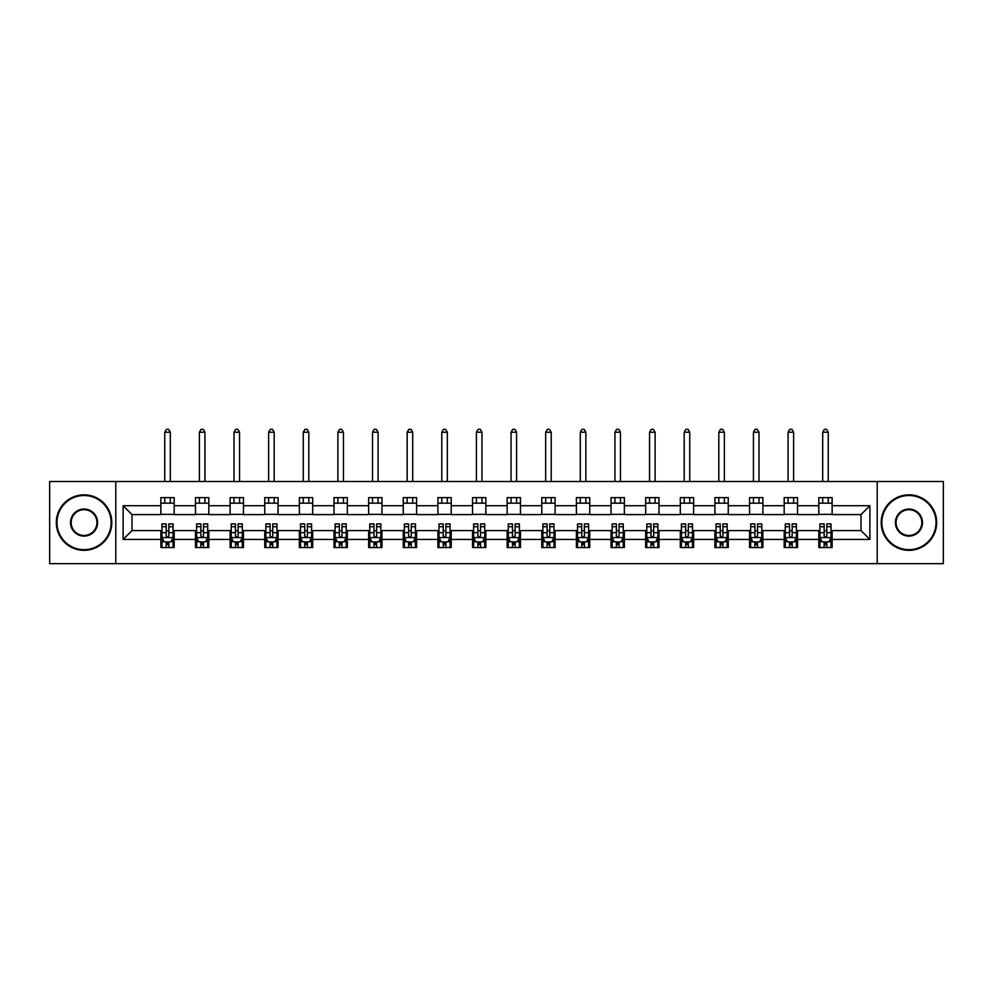 <?xml version="1.0" encoding="UTF-8"?>
<svg xmlns="http://www.w3.org/2000/svg" width="993" height="993" viewBox="0 0 993 993"><rect width="100%" height="100%" fill="white"/><g stroke="black" fill="none" stroke-linecap="round" stroke-linejoin="round"><path stroke-width="1.49" d="M877.204 563.652L943.35 563.652L943.35 481.518L877.204 481.518L877.204 563.652L115.796 563.652L115.796 481.518L49.65 481.518L49.65 563.652L115.796 563.652M877.204 481.518L115.796 481.518M832.134 505.71L832.134 497.605L818.815 497.605L818.815 505.71L797.503 505.71L797.503 497.605L784.185 497.605L784.185 505.71L762.885 505.71L762.885 497.605L749.554 497.605L749.554 505.71L728.254 505.71L728.254 497.605L714.935 497.605L714.935 505.71L693.623 505.71L693.623 497.605L680.304 497.605L680.304 505.71L658.992 505.71L658.992 497.605L645.673 497.605L645.673 505.71L624.361 505.71L624.361 497.605L611.043 497.605L611.043 505.71L589.73 505.71L589.73 497.605L576.412 497.605L576.412 505.71L555.099 505.71L555.099 497.605L541.781 497.605L541.781 505.71L520.469 505.71L520.469 497.605L507.15 497.605L507.15 505.71L485.85 505.71L485.85 497.605L472.531 497.605L472.531 505.71L451.219 505.71L451.219 497.605L437.901 497.605L437.901 505.71L416.588 505.71L416.588 497.605L403.27 497.605L403.27 505.71L381.957 505.71L381.957 497.605L368.639 497.605L368.639 505.71L347.327 505.71L347.327 497.605L334.008 497.605L334.008 505.71L312.696 505.71L312.696 497.605L299.377 497.605L299.377 505.71L278.065 505.71L278.065 497.605L264.746 497.605L264.746 505.71L243.446 505.71L243.446 497.605L230.115 497.605L230.115 505.71L208.815 505.71L208.815 497.605L195.497 497.605L195.497 505.71L174.185 505.71L174.185 497.605L160.866 497.605L160.866 505.71L123.132 505.71L123.132 539.46L132.007 530.572L160.866 530.572L160.866 547.553L174.185 547.553L174.185 530.572L195.497 530.572L195.497 547.553L208.815 547.553L208.815 530.572L230.115 530.572L230.115 547.553L243.446 547.553L243.446 530.572L264.746 530.572L264.746 547.553L278.065 547.553L278.065 530.572L299.377 530.572L299.377 547.553L312.696 547.553L312.696 530.572L334.008 530.572L334.008 547.553L347.327 547.553L347.327 530.572L368.639 530.572L368.639 547.553L381.957 547.553L381.957 530.572L403.27 530.572L403.27 547.553L416.588 547.553L416.588 530.572L437.901 530.572L437.901 547.553L451.219 547.553L451.219 530.572L472.531 530.572L472.531 547.553L485.85 547.553L485.85 530.572L507.15 530.572L507.15 547.553L520.469 547.553L520.469 530.572L541.781 530.572L541.781 547.553L555.099 547.553L555.099 530.572L576.412 530.572L576.412 547.553L589.73 547.553L589.73 530.572L611.043 530.572L611.043 547.553L624.361 547.553L624.361 530.572L645.673 530.572L645.673 547.553L658.992 547.553L658.992 530.572L680.304 530.572L680.304 547.553L693.623 547.553L693.623 530.572L714.935 530.572L714.935 547.553L728.254 547.553L728.254 530.572L749.554 530.572L749.554 547.553L762.885 547.553L762.885 530.572L784.185 530.572L784.185 547.553L797.503 547.553L797.503 530.572L818.815 530.572L818.815 547.553L832.134 547.553L832.134 530.572L860.993 530.572L860.993 514.597L832.134 514.597L832.134 505.71L869.868 505.71L869.868 539.46L832.134 539.46M818.815 539.46L797.503 539.46M784.185 539.46L762.885 539.46M749.554 539.46L728.254 539.46M714.935 539.46L693.623 539.46M680.304 539.46L658.992 539.46M645.673 539.46L624.361 539.46M611.043 539.46L589.73 539.46M576.412 539.46L555.099 539.46M541.781 539.46L520.469 539.46M507.15 539.46L485.85 539.46M472.531 539.46L451.219 539.46M437.901 539.46L416.588 539.46M403.27 539.46L381.957 539.46M368.639 539.46L347.327 539.46M334.008 539.46L312.696 539.46M299.377 539.46L278.065 539.46M264.746 539.46L243.446 539.46M230.115 539.46L208.815 539.46M195.497 539.46L174.185 539.46M160.866 539.46L123.132 539.46M818.815 505.71L818.815 514.597L797.503 514.597L797.503 505.71M784.185 505.71L784.185 514.597L762.885 514.597L762.885 505.71M749.554 505.71L749.554 514.597L728.254 514.597L728.254 505.71M714.935 505.71L714.935 514.597L693.623 514.597L693.623 505.71M680.304 505.71L680.304 514.597L658.992 514.597L658.992 505.71M645.673 505.71L645.673 514.597L624.361 514.597L624.361 505.71M611.043 505.71L611.043 514.597L589.73 514.597L589.73 505.71M576.412 505.71L576.412 514.597L555.099 514.597L555.099 505.71M541.781 505.71L541.781 514.597L520.469 514.597L520.469 505.71M507.15 505.71L507.15 514.597L485.85 514.597L485.85 505.71M472.531 505.71L472.531 514.597L451.219 514.597L451.219 505.71M437.901 505.71L437.901 514.597L416.588 514.597L416.588 505.71M403.27 505.71L403.27 514.597L381.957 514.597L381.957 505.71M368.639 505.71L368.639 514.597L347.327 514.597L347.327 505.71M334.008 505.71L334.008 514.597L312.696 514.597L312.696 505.71M299.377 505.71L299.377 514.597L278.065 514.597L278.065 505.71M264.746 505.71L264.746 514.597L243.446 514.597L243.446 505.71M230.115 505.71L230.115 514.597L208.815 514.597L208.815 505.71M195.497 505.71L195.497 514.597L174.185 514.597L174.185 505.71M160.866 505.71L160.866 514.597L132.007 514.597L123.132 505.71M132.007 514.597L132.007 530.572M869.868 539.46L860.993 530.572M860.993 514.597L869.868 505.71M160.866 503.166L174.185 503.166M160.866 514.374L174.185 514.374M160.866 530.796L161.971 530.796M166.191 530.796L168.86 530.796M173.067 530.796L174.185 530.796M160.866 542.004L161.971 542.004M166.191 542.004L168.86 542.004M173.067 542.004L174.185 542.004M195.497 530.796L196.602 530.796M200.822 530.796L203.478 530.796M207.698 530.796L208.815 530.796M195.497 542.004L196.602 542.004M200.822 542.004L203.478 542.004M207.698 542.004L208.815 542.004M195.497 503.166L208.815 503.166M195.497 514.374L208.815 514.374M230.115 530.796L231.232 530.796M235.453 530.796L238.109 530.796M242.329 530.796L243.446 530.796M230.115 542.004L231.232 542.004M235.453 542.004L238.109 542.004M242.329 542.004L243.446 542.004M230.115 503.166L243.446 503.166M230.115 514.374L243.446 514.374M264.746 530.796L265.863 530.796M270.084 530.796L272.74 530.796M276.96 530.796L278.065 530.796M264.746 542.004L265.863 542.004M270.084 542.004L272.74 542.004M276.96 542.004L278.065 542.004M264.746 503.166L278.065 503.166M264.746 514.374L278.065 514.374M299.377 530.796L300.494 530.796M304.702 530.796L307.371 530.796M311.591 530.796L312.696 530.796M299.377 542.004L300.494 542.004M304.702 542.004L307.371 542.004M311.591 542.004L312.696 542.004M299.377 503.166L312.696 503.166M299.377 514.374L312.696 514.374M334.008 530.796L335.125 530.796M339.333 530.796L342.002 530.796M346.222 530.796L347.327 530.796M334.008 542.004L335.125 542.004M339.333 542.004L342.002 542.004M346.222 542.004L347.327 542.004M334.008 503.166L347.327 503.166M334.008 514.374L347.327 514.374M368.639 530.796L369.744 530.796M373.964 530.796L376.632 530.796M380.853 530.796L381.957 530.796M368.639 542.004L369.744 542.004M373.964 542.004L376.632 542.004M380.853 542.004L381.957 542.004M368.639 503.166L381.957 503.166M368.639 514.374L381.957 514.374M403.27 530.796L404.374 530.796M408.595 530.796L411.263 530.796M415.471 530.796L416.588 530.796M403.27 542.004L404.374 542.004M408.595 542.004L411.263 542.004M415.471 542.004L416.588 542.004M403.27 503.166L416.588 503.166M403.27 514.374L416.588 514.374M437.901 530.796L439.005 530.796M443.226 530.796L445.894 530.796M450.102 530.796L451.219 530.796M437.901 542.004L439.005 542.004M443.226 542.004L445.894 542.004M450.102 542.004L451.219 542.004M437.901 503.166L451.219 503.166M437.901 514.374L451.219 514.374M472.531 530.796L473.636 530.796M477.856 530.796L480.513 530.796M484.733 530.796L485.85 530.796M472.531 542.004L473.636 542.004M477.856 542.004L480.513 542.004M484.733 542.004L485.85 542.004M472.531 503.166L485.85 503.166M472.531 514.374L485.85 514.374M507.15 530.796L508.267 530.796M512.487 530.796L515.144 530.796M519.364 530.796L520.469 530.796M507.15 542.004L508.267 542.004M512.487 542.004L515.144 542.004M519.364 542.004L520.469 542.004M507.15 503.166L520.469 503.166M507.15 514.374L520.469 514.374M541.781 530.796L542.898 530.796M547.106 530.796L549.774 530.796M553.995 530.796L555.099 530.796M541.781 542.004L542.898 542.004M547.106 542.004L549.774 542.004M553.995 542.004L555.099 542.004M541.781 503.166L555.099 503.166M541.781 514.374L555.099 514.374M576.412 530.796L577.529 530.796M581.737 530.796L584.405 530.796M588.626 530.796L589.73 530.796M576.412 542.004L577.529 542.004M581.737 542.004L584.405 542.004M588.626 542.004L589.73 542.004M576.412 503.166L589.73 503.166M576.412 514.374L589.73 514.374M611.043 530.796L612.147 530.796M616.368 530.796L619.036 530.796M623.256 530.796L624.361 530.796M611.043 542.004L612.147 542.004M616.368 542.004L619.036 542.004M623.256 542.004L624.361 542.004M611.043 503.166L624.361 503.166M611.043 514.374L624.361 514.374M645.673 530.796L646.778 530.796M650.998 530.796L653.667 530.796M657.875 530.796L658.992 530.796M645.673 542.004L646.778 542.004M650.998 542.004L653.667 542.004M657.875 542.004L658.992 542.004M645.673 503.166L658.992 503.166M645.673 514.374L658.992 514.374M680.304 530.796L681.409 530.796M685.629 530.796L688.298 530.796M692.506 530.796L693.623 530.796M680.304 542.004L681.409 542.004M685.629 542.004L688.298 542.004M692.506 542.004L693.623 542.004M680.304 503.166L693.623 503.166M680.304 514.374L693.623 514.374M714.935 530.796L716.04 530.796M720.26 530.796L722.916 530.796M727.137 530.796L728.254 530.796M714.935 542.004L716.04 542.004M720.26 542.004L722.916 542.004M727.137 542.004L728.254 542.004M714.935 503.166L728.254 503.166M714.935 514.374L728.254 514.374M749.554 530.796L750.671 530.796M754.891 530.796L757.547 530.796M761.768 530.796L762.885 530.796M749.554 542.004L750.671 542.004M754.891 542.004L757.547 542.004M761.768 542.004L762.885 542.004M749.554 503.166L762.885 503.166M749.554 514.374L762.885 514.374M784.185 530.796L785.302 530.796M789.522 530.796L792.178 530.796M796.398 530.796L797.503 530.796M784.185 542.004L785.302 542.004M789.522 542.004L792.178 542.004M796.398 542.004L797.503 542.004M784.185 503.166L797.503 503.166M784.185 514.374L797.503 514.374M818.815 530.796L819.933 530.796M824.14 530.796L826.809 530.796M831.029 530.796L832.134 530.796M818.815 542.004L819.933 542.004M824.14 542.004L826.809 542.004M831.029 542.004L832.134 542.004M818.815 503.166L832.134 503.166M818.815 514.374L832.134 514.374M166.191 544.673L168.86 544.673M161.971 526.7L166.191 526.7L166.191 523.919L161.971 523.919L161.971 537.461L164.193 541.893L170.858 541.893L173.067 537.461L173.067 523.919L168.86 523.919L168.86 526.7L173.067 526.7M173.067 537.461L173.067 547.553M161.971 537.461L161.971 547.553M168.86 541.893L168.86 547.553M166.191 547.553L166.191 541.893M166.191 526.7L166.191 535.786C167.072 537.498 167.966 537.498 168.86 535.786L168.86 526.7M170.299 503.166L170.299 497.605M170.299 481.518L170.299 432.24L164.751 432.24L164.751 481.518M164.751 503.166L164.751 497.605M164.751 432.24L166.414 429.348L168.636 429.348L170.299 432.24M84.057 495.507A27.084 27.084 0 0 0 56.973 522.579A27.084 27.084 0 0 0 84.057 549.663A27.084 27.084 0 0 0 111.142 522.579A27.084 27.084 0 0 0 84.057 495.507M84.057 550.333A27.742 27.742 0 0 1 56.316 522.579A27.742 27.742 0 0 1 84.057 494.837A27.742 27.742 0 0 1 111.799 522.579A27.742 27.742 0 0 1 84.057 550.333M84.057 509.037A13.542 13.542 0 0 1 97.599 522.579A13.542 13.542 0 0 1 84.057 536.121A13.542 13.542 0 0 1 70.515 522.579A13.542 13.542 0 0 1 84.057 509.037M84.057 535.463A12.872 12.872 0 0 0 96.929 522.579A12.872 12.872 0 0 0 84.057 509.707A12.872 12.872 0 0 0 71.186 522.579A12.872 12.872 0 0 0 84.057 535.463M908.943 495.507A27.084 27.084 0 0 0 881.858 522.579A27.084 27.084 0 0 0 908.943 549.663A27.084 27.084 0 0 0 936.027 522.579A27.084 27.084 0 0 0 908.943 495.507M908.943 550.333A27.742 27.742 0 0 1 881.201 522.579A27.742 27.742 0 0 1 908.943 494.837A27.742 27.742 0 0 1 936.684 522.579A27.742 27.742 0 0 1 908.943 550.333M908.943 509.037A13.542 13.542 0 0 1 922.485 522.579A13.542 13.542 0 0 1 908.943 536.121A13.542 13.542 0 0 1 895.401 522.579A13.542 13.542 0 0 1 908.943 509.037M908.943 535.463A12.872 12.872 0 0 0 921.814 522.579A12.872 12.872 0 0 0 908.943 509.707A12.872 12.872 0 0 0 896.071 522.579A12.872 12.872 0 0 0 908.943 535.463M200.822 544.673L203.478 544.673M196.602 526.7L200.822 526.7L200.822 523.919L196.602 523.919L196.602 537.461L198.823 541.893L205.477 541.893L207.698 537.461L207.698 523.919L203.478 523.919L203.478 526.7L207.698 526.7M207.698 537.461L207.698 547.553M196.602 537.461L196.602 547.553M203.478 541.893L203.478 547.553M200.822 547.553L200.822 541.893M200.822 526.7L200.822 535.786C201.703 537.498 202.597 537.498 203.478 535.786L203.478 526.7M204.93 503.166L204.93 497.605M204.93 481.518L204.93 432.24L199.382 432.24L199.382 481.518M199.382 503.166L199.382 497.605M199.382 432.24L201.045 429.348L203.267 429.348L204.93 432.24M235.453 544.673L238.109 544.673M231.232 526.7L235.453 526.7L235.453 523.919L231.232 523.919L231.232 537.461L233.454 541.893L240.107 541.893L242.329 537.461L242.329 523.919L238.109 523.919L238.109 526.7L242.329 526.7M242.329 537.461L242.329 547.553M231.232 537.461L231.232 547.553M238.109 541.893L238.109 547.553M235.453 547.553L235.453 541.893M235.453 526.7L235.453 535.786C236.334 537.498 237.228 537.498 238.109 535.786L238.109 526.7M239.561 503.166L239.561 497.605M239.561 481.518L239.561 432.24L234 432.24L234 481.518M234 503.166L234 497.605M234 432.24L235.676 429.348L237.886 429.348L239.561 432.24M270.084 544.673L272.74 544.673M265.863 526.7L270.084 526.7L270.084 523.919L265.863 523.919L265.863 537.461L268.085 541.893L274.738 541.893L276.96 537.461L276.96 523.919L272.74 523.919L272.74 526.7L276.96 526.7M276.96 537.461L276.96 547.553M265.863 537.461L265.863 547.553M272.74 541.893L272.74 547.553M270.084 547.553L270.084 541.893M270.084 526.7L270.084 535.786C270.965 537.498 271.859 537.498 272.74 535.786L272.74 526.7M274.18 503.166L274.18 497.605M274.18 481.518L274.18 432.24L268.631 432.24L268.631 481.518M268.631 503.166L268.631 497.605M268.631 432.24L270.295 429.348L272.516 429.348L274.18 432.24M304.702 544.673L307.371 544.673M300.494 526.7L304.702 526.7L304.702 523.919L300.494 523.919L300.494 537.461L302.704 541.893L309.369 541.893L311.591 537.461L311.591 523.919L307.371 523.919L307.371 526.7L311.591 526.7M311.591 537.461L311.591 547.553M300.494 537.461L300.494 547.553M307.371 541.893L307.371 547.553M304.702 547.553L304.702 541.893M304.702 526.7L304.702 535.786C305.596 537.498 306.477 537.498 307.371 535.786L307.371 526.7M308.811 503.166L308.811 497.605M308.811 481.518L308.811 432.24L303.262 432.24L303.262 481.518M303.262 503.166L303.262 497.605M303.262 432.24L304.925 429.348L307.147 429.348L308.811 432.24M339.333 544.673L342.002 544.673M335.125 526.7L339.333 526.7L339.333 523.919L335.125 523.919L335.125 537.461L337.335 541.893L344 541.893L346.222 537.461L346.222 523.919L342.002 523.919L342.002 526.7L346.222 526.7M346.222 537.461L346.222 547.553M335.125 537.461L335.125 547.553M342.002 541.893L342.002 547.553M339.333 547.553L339.333 541.893M339.333 526.7L339.333 535.786C340.227 537.498 341.108 537.498 342.002 535.786L342.002 526.7M343.441 503.166L343.441 497.605M343.441 481.518L343.441 432.24L337.893 432.24L337.893 481.518M337.893 503.166L337.893 497.605M337.893 432.24L339.556 429.348L341.778 429.348L343.441 432.24M373.964 544.673L376.632 544.673M369.744 526.7L373.964 526.7L373.964 523.919L369.744 523.919L369.744 537.461L371.965 541.893L378.631 541.893L380.853 537.461L380.853 523.919L376.632 523.919L376.632 526.7L380.853 526.7M380.853 537.461L380.853 547.553M369.744 537.461L369.744 547.553M376.632 541.893L376.632 547.553M373.964 547.553L373.964 541.893M373.964 526.7L373.964 535.786C374.858 537.498 375.739 537.498 376.632 535.786L376.632 526.7M378.072 503.166L378.072 497.605M378.072 481.518L378.072 432.24L372.524 432.24L372.524 481.518M372.524 503.166L372.524 497.605M372.524 432.24L374.187 429.348L376.409 429.348L378.072 432.24M408.595 544.673L411.263 544.673M404.374 526.7L408.595 526.7L408.595 523.919L404.374 523.919L404.374 537.461L406.596 541.893L413.262 541.893L415.471 537.461L415.471 523.919L411.263 523.919L411.263 526.7L415.471 526.7M415.471 537.461L415.471 547.553M404.374 537.461L404.374 547.553M411.263 541.893L411.263 547.553M408.595 547.553L408.595 541.893M408.595 526.7L408.595 535.786C409.476 537.498 410.37 537.498 411.263 535.786L411.263 526.7M412.703 503.166L412.703 497.605M412.703 481.518L412.703 432.24L407.155 432.24L407.155 481.518M407.155 503.166L407.155 497.605M407.155 432.24L408.818 429.348L411.04 429.348L412.703 432.24M443.226 544.673L445.894 544.673M439.005 526.7L443.226 526.7L443.226 523.919L439.005 523.919L439.005 537.461L441.227 541.893L447.88 541.893L450.102 537.461L450.102 523.919L445.894 523.919L445.894 526.7L450.102 526.7M450.102 537.461L450.102 547.553M439.005 537.461L439.005 547.553M445.894 541.893L445.894 547.553M443.226 547.553L443.226 541.893M443.226 526.7L443.226 535.786C444.107 537.498 445.001 537.498 445.894 535.786L445.894 526.7M447.334 503.166L447.334 497.605M447.334 481.518L447.334 432.24L441.786 432.24L441.786 481.518M441.786 503.166L441.786 497.605M441.786 432.24L443.449 429.348L445.671 429.348L447.334 432.24M477.856 544.673L480.513 544.673M473.636 526.7L477.856 526.7L477.856 523.919L473.636 523.919L473.636 537.461L475.858 541.893L482.511 541.893L484.733 537.461L484.733 523.919L480.513 523.919L480.513 526.7L484.733 526.7M484.733 537.461L484.733 547.553M473.636 537.461L473.636 547.553M480.513 541.893L480.513 547.553M477.856 547.553L477.856 541.893M477.856 526.7L477.856 535.786C478.738 537.498 479.631 537.498 480.513 535.786L480.513 526.7M481.965 503.166L481.965 497.605M481.965 481.518L481.965 432.24L476.417 432.24L476.417 481.518M476.417 503.166L476.417 497.605M476.417 432.24L478.08 429.348L480.289 429.348L481.965 432.24M512.487 544.673L515.144 544.673M508.267 526.7L512.487 526.7L512.487 523.919L508.267 523.919L508.267 537.461L510.489 541.893L517.142 541.893L519.364 537.461L519.364 523.919L515.144 523.919L515.144 526.7L519.364 526.7M519.364 537.461L519.364 547.553M508.267 537.461L508.267 547.553M515.144 541.893L515.144 547.553M512.487 547.553L512.487 541.893M512.487 526.7L512.487 535.786C513.369 537.498 514.262 537.498 515.144 535.786L515.144 526.7M516.583 503.166L516.583 497.605M516.583 481.518L516.583 432.24L511.035 432.24L511.035 481.518M511.035 503.166L511.035 497.605M511.035 432.24L512.711 429.348L514.92 429.348L516.583 432.24M547.106 544.673L549.774 544.673M542.898 526.7L547.106 526.7L547.106 523.919L542.898 523.919L542.898 537.461L545.12 541.893L551.773 541.893L553.995 537.461L553.995 523.919L549.774 523.919L549.774 526.7L553.995 526.7M553.995 537.461L553.995 547.553M542.898 537.461L542.898 547.553M549.774 541.893L549.774 547.553M547.106 547.553L547.106 541.893M547.106 526.7L547.106 535.786C547.999 537.498 548.881 537.498 549.774 535.786L549.774 526.7M551.214 503.166L551.214 497.605M551.214 481.518L551.214 432.24L545.666 432.24L545.666 481.518M545.666 503.166L545.666 497.605M545.666 432.24L547.329 429.348L549.551 429.348L551.214 432.24M581.737 544.673L584.405 544.673M577.529 526.7L581.737 526.7L581.737 523.919L577.529 523.919L577.529 537.461L579.738 541.893L586.404 541.893L588.626 537.461L588.626 523.919L584.405 523.919L584.405 526.7L588.626 526.7M588.626 537.461L588.626 547.553M577.529 537.461L577.529 547.553M584.405 541.893L584.405 547.553M581.737 547.553L581.737 541.893M581.737 526.7L581.737 535.786C582.63 537.498 583.512 537.498 584.405 535.786L584.405 526.7M585.845 503.166L585.845 497.605M585.845 481.518L585.845 432.24L580.297 432.24L580.297 481.518M580.297 503.166L580.297 497.605M580.297 432.24L581.96 429.348L584.182 429.348L585.845 432.24M616.368 544.673L619.036 544.673M612.147 526.7L616.368 526.7L616.368 523.919L612.147 523.919L612.147 537.461L614.369 541.893L621.035 541.893L623.256 537.461L623.256 523.919L619.036 523.919L619.036 526.7L623.256 526.7M623.256 537.461L623.256 547.553M612.147 537.461L612.147 547.553M619.036 541.893L619.036 547.553M616.368 547.553L616.368 541.893M616.368 526.7L616.368 535.786C617.261 537.498 618.142 537.498 619.036 535.786L619.036 526.7M620.476 503.166L620.476 497.605M620.476 481.518L620.476 432.24L614.928 432.24L614.928 481.518M614.928 503.166L614.928 497.605M614.928 432.24L616.591 429.348L618.813 429.348L620.476 432.24M650.998 544.673L653.667 544.673M646.778 526.7L650.998 526.7L650.998 523.919L646.778 523.919L646.778 537.461L649 541.893L655.665 541.893L657.875 537.461L657.875 523.919L653.667 523.919L653.667 526.7L657.875 526.7M657.875 537.461L657.875 547.553M646.778 537.461L646.778 547.553M653.667 541.893L653.667 547.553M650.998 547.553L650.998 541.893M650.998 526.7L650.998 535.786C651.892 537.498 652.773 537.498 653.667 535.786L653.667 526.7M655.107 503.166L655.107 497.605M655.107 481.518L655.107 432.24L649.559 432.24L649.559 481.518M649.559 503.166L649.559 497.605M649.559 432.24L651.222 429.348L653.444 429.348L655.107 432.24M685.629 544.673L688.298 544.673M681.409 526.7L685.629 526.7L685.629 523.919L681.409 523.919L681.409 537.461L683.631 541.893L690.296 541.893L692.506 537.461L692.506 523.919L688.298 523.919L688.298 526.7L692.506 526.7M692.506 537.461L692.506 547.553M681.409 537.461L681.409 547.553M688.298 541.893L688.298 547.553M685.629 547.553L685.629 541.893M685.629 526.7L685.629 535.786C686.511 537.498 687.404 537.498 688.298 535.786L688.298 526.7M689.738 503.166L689.738 497.605M689.738 481.518L689.738 432.24L684.189 432.24L684.189 481.518M684.189 503.166L684.189 497.605M684.189 432.24L685.853 429.348L688.075 429.348L689.738 432.24M720.26 544.673L722.916 544.673M716.04 526.7L720.26 526.7L720.26 523.919L716.04 523.919L716.04 537.461L718.262 541.893L724.915 541.893L727.137 537.461L727.137 523.919L722.916 523.919L722.916 526.7L727.137 526.7M727.137 537.461L727.137 547.553M716.04 537.461L716.04 547.553M722.916 541.893L722.916 547.553M720.26 547.553L720.26 541.893M720.26 526.7L720.26 535.786C721.141 537.498 722.035 537.498 722.916 535.786L722.916 526.7M724.369 503.166L724.369 497.605M724.369 481.518L724.369 432.24L718.82 432.24L718.82 481.518M718.82 503.166L718.82 497.605M718.82 432.24L720.484 429.348L722.705 429.348L724.369 432.24M754.891 544.673L757.547 544.673M750.671 526.7L754.891 526.7L754.891 523.919L750.671 523.919L750.671 537.461L752.893 541.893L759.546 541.893L761.768 537.461L761.768 523.919L757.547 523.919L757.547 526.7L761.768 526.7M761.768 537.461L761.768 547.553M750.671 537.461L750.671 547.553M757.547 541.893L757.547 547.553M754.891 547.553L754.891 541.893M754.891 526.7L754.891 535.786C755.772 537.498 756.666 537.498 757.547 535.786L757.547 526.7M759 503.166L759 497.605M759 481.518L759 432.24L753.439 432.24L753.439 481.518M753.439 503.166L753.439 497.605M753.439 432.24L755.114 429.348L757.324 429.348L759 432.24M789.522 544.673L792.178 544.673M785.302 526.7L789.522 526.7L789.522 523.919L785.302 523.919L785.302 537.461L787.523 541.893L794.177 541.893L796.398 537.461L796.398 523.919L792.178 523.919L792.178 526.7L796.398 526.7M796.398 537.461L796.398 547.553M785.302 537.461L785.302 547.553M792.178 541.893L792.178 547.553M789.522 547.553L789.522 541.893M789.522 526.7L789.522 535.786C790.403 537.498 791.297 537.498 792.178 535.786L792.178 526.7M793.618 503.166L793.618 497.605M793.618 481.518L793.618 432.24L788.07 432.24L788.07 481.518M788.07 503.166L788.07 497.605M788.07 432.24L789.733 429.348L791.955 429.348L793.618 432.24M824.14 544.673L826.809 544.673M819.933 526.7L824.14 526.7L824.14 523.919L819.933 523.919L819.933 537.461L822.142 541.893L828.807 541.893L831.029 537.461L831.029 523.919L826.809 523.919L826.809 526.7L831.029 526.7M831.029 537.461L831.029 547.553M819.933 537.461L819.933 547.553M826.809 541.893L826.809 547.553M824.14 547.553L824.14 541.893M824.14 526.7L824.14 535.786C825.034 537.498 825.915 537.498 826.809 535.786L826.809 526.7M828.249 503.166L828.249 497.605M828.249 481.518L828.249 432.24L822.7 432.24L822.7 481.518M822.7 503.166L822.7 497.605M822.7 432.24L824.364 429.348L826.586 429.348L828.249 432.24M162.033 537.561L173.018 537.561M173.067 541.632L170.982 541.632M164.056 541.632L161.971 541.632M168.86 532.645L173.067 532.645M161.971 532.645L166.191 532.645M166.191 543.258L168.86 543.258M196.664 537.561L207.649 537.561M207.698 541.632L205.613 541.632M198.687 541.632L196.602 541.632M203.478 532.645L207.698 532.645M196.602 532.645L200.822 532.645M200.822 543.258L203.478 543.258M231.282 537.561L242.28 537.561M242.329 541.632L240.244 541.632M233.318 541.632L231.232 541.632M238.109 532.645L242.329 532.645M231.232 532.645L235.453 532.645M235.453 543.258L238.109 543.258M265.913 537.561L276.898 537.561M276.96 541.632L274.875 541.632M267.949 541.632L265.863 541.632M272.74 532.645L276.96 532.645M265.863 532.645L270.084 532.645M270.084 543.258L272.74 543.258M300.544 537.561L311.529 537.561M311.591 541.632L309.506 541.632M302.58 541.632L300.494 541.632M307.371 532.645L311.591 532.645M300.494 532.645L304.702 532.645M304.702 543.258L307.371 543.258M335.175 537.561L346.16 537.561M346.222 541.632L344.137 541.632M337.21 541.632L335.125 541.632M342.002 532.645L346.222 532.645M335.125 532.645L339.333 532.645M339.333 543.258L342.002 543.258M369.806 537.561L380.791 537.561M380.853 541.632L378.755 541.632M371.829 541.632L369.744 541.632M376.632 532.645L380.853 532.645M369.744 532.645L373.964 532.645M373.964 543.258L376.632 543.258M404.436 537.561L415.422 537.561M415.471 541.632L413.386 541.632M406.46 541.632L404.374 541.632M411.263 532.645L415.471 532.645M404.374 532.645L408.595 532.645M408.595 543.258L411.263 543.258M439.067 537.561L450.052 537.561M450.102 541.632L448.017 541.632M441.091 541.632L439.005 541.632M445.894 532.645L450.102 532.645M439.005 532.645L443.226 532.645M443.226 543.258L445.894 543.258M473.686 537.561L484.683 537.561M484.733 541.632L482.648 541.632M475.721 541.632L473.636 541.632M480.513 532.645L484.733 532.645M473.636 532.645L477.856 532.645M477.856 543.258L480.513 543.258M508.317 537.561L519.314 537.561M519.364 541.632L517.279 541.632M510.352 541.632L508.267 541.632M515.144 532.645L519.364 532.645M508.267 532.645L512.487 532.645M512.487 543.258L515.144 543.258M542.948 537.561L553.933 537.561M553.995 541.632L551.909 541.632M544.983 541.632L542.898 541.632M549.774 532.645L553.995 532.645M542.898 532.645L547.106 532.645M547.106 543.258L549.774 543.258M577.578 537.561L588.564 537.561M588.626 541.632L586.54 541.632M579.614 541.632L577.529 541.632M584.405 532.645L588.626 532.645M577.529 532.645L581.737 532.645M581.737 543.258L584.405 543.258M612.209 537.561L623.194 537.561M623.256 541.632L621.171 541.632M614.245 541.632L612.147 541.632M619.036 532.645L623.256 532.645M612.147 532.645L616.368 532.645M616.368 543.258L619.036 543.258M646.84 537.561L657.825 537.561M657.875 541.632L655.79 541.632M648.863 541.632L646.778 541.632M653.667 532.645L657.875 532.645M646.778 532.645L650.998 532.645M650.998 543.258L653.667 543.258M681.471 537.561L692.456 537.561M692.506 541.632L690.42 541.632M683.494 541.632L681.409 541.632M688.298 532.645L692.506 532.645M681.409 532.645L685.629 532.645M685.629 543.258L688.298 543.258M716.102 537.561L727.087 537.561M727.137 541.632L725.051 541.632M718.125 541.632L716.04 541.632M722.916 532.645L727.137 532.645M716.04 532.645L720.26 532.645M720.26 543.258L722.916 543.258M750.72 537.561L761.718 537.561M761.768 541.632L759.682 541.632M752.756 541.632L750.671 541.632M757.547 532.645L761.768 532.645M750.671 532.645L754.891 532.645M754.891 543.258L757.547 543.258M785.351 537.561L796.336 537.561M796.398 541.632L794.313 541.632M787.387 541.632L785.302 541.632M792.178 532.645L796.398 532.645M785.302 532.645L789.522 532.645M789.522 543.258L792.178 543.258M819.982 537.561L830.967 537.561M831.029 541.632L828.944 541.632M822.018 541.632L819.933 541.632M826.809 532.645L831.029 532.645M819.933 532.645L824.14 532.645M824.14 543.258L826.809 543.258"/></g></svg>
